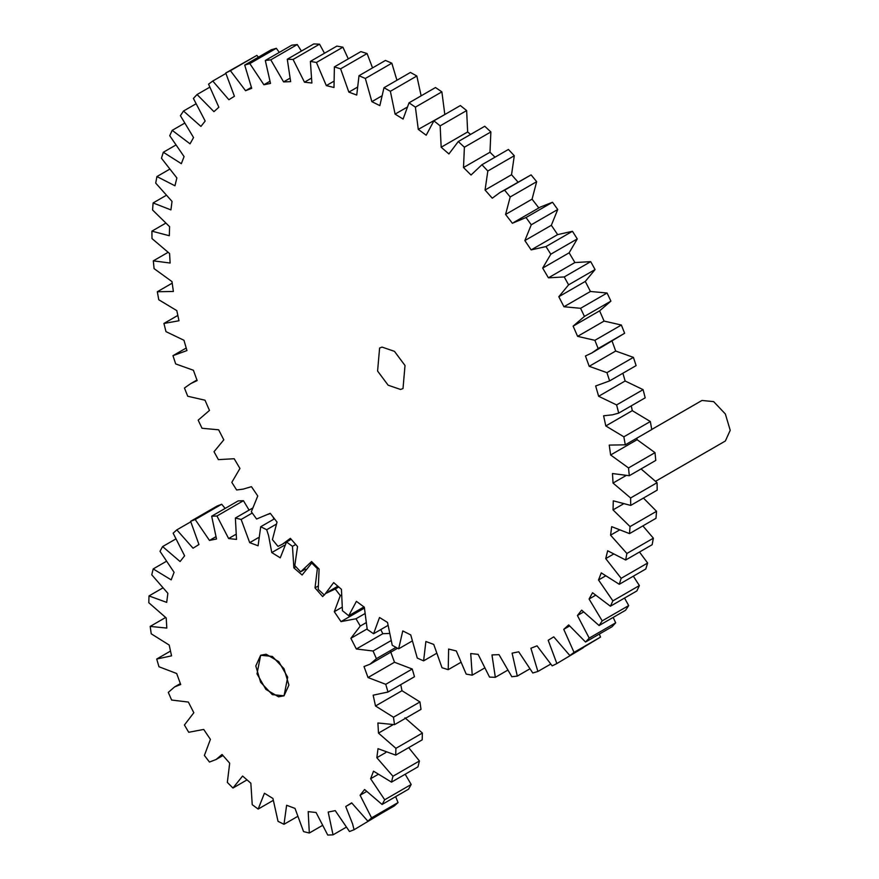 <?xml version="1.0" encoding="UTF-8"?>
<svg xmlns="http://www.w3.org/2000/svg" width="879" height="879" viewBox="0 0 879 879"><rect width="100%" height="100%" fill="white"/><g stroke="black" fill="none" stroke-linecap="round" stroke-linejoin="round"><path stroke-width="1.32" d="M400.56 389.463L403.011 388.551L405.021 365.521L394.462 351.347L382.057 347.095L379.607 348.018L377.585 371.048L388.144 385.211L400.56 389.463M518.72 651.811L512.094 653.141L517.302 676.094L511.82 676.731L499.019 654.657L491.965 654.921L495.327 677.324L489.537 677.105L478.132 654.372L470.726 653.547L472.221 675.182L466.178 674.094L456.3 650.954L448.62 649.065L448.224 669.666L442.005 667.732L433.754 644.439L425.875 641.494L423.612 660.854L417.272 658.085L410.735 634.902L402.769 630.935L398.637 648.834L392.243 645.274L387.518 622.442L379.519 617.497L373.586 633.737L367.213 629.419L364.335 607.191L356.413 601.335L348.721 615.739L342.447 610.707L341.437 589.326L333.679 582.612L324.329 595.028L318.22 589.337L319.099 569.043L311.584 561.538L300.673 571.822L294.795 565.549L297.552 546.551L290.367 538.355L282.511 544.134L278.006 546.397L272.413 539.596L277.028 522.115L270.249 513.303L256.58 519.017L251.35 511.765L257.756 495.987L251.449 486.669L243.252 489.109L236.627 489.988L231.814 482.362L239.945 468.463L234.188 458.728L218.377 459.629L214.026 451.718L223.793 439.841L218.651 429.809L202.016 428.26L198.171 420.151L209.477 410.438L205.005 400.209L187.732 396.242L184.447 388.013L190.732 383.618L197.149 380.574L193.402 370.257L175.679 363.917L172.976 355.665L186.952 350.567L183.964 340.283L165.988 331.636L163.912 323.461L178.997 320.758L176.8 310.617L158.758 299.75L157.33 291.74L173.372 291.476L171.987 281.588L154.089 268.622L153.309 260.854L170.13 263.03L169.57 253.504L152.012 238.594L151.902 231.155L169.306 235.737L169.592 226.672L152.55 209.971L153.111 202.95L170.922 209.894L172.031 201.401L155.715 183.096L156.934 176.558L174.943 185.788L176.877 177.954L161.45 158.242L163.318 152.265L181.349 163.681L184.074 156.594L169.713 135.696L172.207 130.345L190.04 143.826L193.545 137.553L180.404 115.687L183.502 111.029L200.939 126.422L205.181 121.038L193.402 98.459L197.061 94.525L213.938 111.666L218.86 107.227L208.565 84.175L212.762 81.033L228.87 99.723L234.418 96.283L225.738 73.012L230.408 70.683L245.571 90.724L251.702 88.318L244.714 65.079L249.823 63.585L263.887 84.758L270.512 83.428L265.304 60.475L270.787 59.838L283.587 81.901L290.652 81.648L287.279 59.234L293.07 59.464L304.475 82.186L311.88 83.011L310.386 61.387L316.429 62.475L326.307 85.604L333.998 87.504L334.383 66.903L340.602 68.837L348.853 92.119L356.731 95.064L359.006 75.715L365.345 78.473L371.872 101.667L379.849 105.623L383.969 87.735L390.364 91.295L395.1 114.127L403.087 119.061L409.032 102.821L415.393 107.15L418.283 129.378L426.194 135.234L433.885 120.83L440.159 125.862L441.17 147.243L448.927 153.957L458.278 141.541L464.387 147.222L463.508 167.526L471.023 175.02L481.934 164.736L487.823 171.02L485.065 190.018L492.251 198.204L500.096 192.435L504.601 190.161L510.194 196.973L505.59 214.454L512.369 223.255L526.027 217.542L531.257 224.793L524.862 240.571L531.158 249.9L545.98 246.57L550.803 254.196L542.673 268.095L548.419 277.83L564.23 276.94L568.592 284.851L558.813 296.717L563.955 306.76L580.59 308.298L584.436 316.418L573.13 326.131L577.602 336.36L594.874 340.327L598.17 348.545L591.886 352.951L585.458 355.995L589.205 366.312L606.928 372.652L609.63 380.893L595.654 385.991L598.643 396.286L616.619 404.933L618.706 413.108L612.443 414.822L603.609 415.8L605.807 425.952L623.848 436.808L625.288 444.829L609.235 445.093L610.63 454.981L628.529 467.936L629.298 475.715L612.487 473.539L613.037 483.065L630.606 497.975L630.715 505.414L613.3 500.832L613.026 509.897L630.056 526.587L629.496 533.619L611.685 526.664L610.575 535.168L626.892 553.473L625.672 560.011L607.664 550.77L605.73 558.615L621.156 578.316L619.288 584.293L601.269 572.877L598.533 579.975L612.894 600.873L610.4 606.224L592.567 592.743L589.062 599.017L602.203 620.871L599.104 625.54L581.667 610.147L577.426 615.531L589.205 638.11L585.546 642.033L568.68 624.903L563.758 629.331L574.042 652.383L569.845 655.536L553.748 636.846L548.188 640.275L556.868 663.557L552.199 665.886L537.036 645.845L530.905 648.241L537.893 671.479L532.784 672.973L518.72 651.811M606.928 372.652L633.407 357.368L636.11 365.609L609.63 380.893M616.619 404.933L643.098 389.65L645.186 397.824L618.706 413.108M517.302 676.094L529.795 668.886M537.893 671.479L550.693 664.095M495.327 677.324L507.688 670.194M472.221 675.182L484.604 668.029M448.224 669.666L460.794 662.414M373.586 633.737L387.947 625.441M398.637 648.834L412.152 641.022M423.612 660.854L436.544 653.383M300.673 571.822L305.376 569.109M348.721 615.739L363.972 606.928M594.874 340.327L621.354 325.032L624.639 333.262L598.17 348.545M580.59 308.298L607.07 293.015L610.916 301.123L584.436 316.418M623.848 436.808L650.328 421.524L651.768 429.545L625.288 444.829M630.056 526.587L656.536 511.303L655.976 518.324L629.496 533.619M630.606 497.975L657.074 482.692L657.195 490.13L630.715 505.414M626.892 553.473L653.372 538.179L652.152 544.716L625.672 560.011M628.529 467.936L654.998 452.652L655.778 460.42L629.298 475.715M589.205 638.11L615.685 622.826L612.026 626.749L585.546 642.033M602.203 620.871L628.683 605.587L625.584 610.246L599.104 625.54M612.894 600.873L639.374 585.579L636.879 590.93L610.4 606.224M621.156 578.316L647.636 563.032L645.768 569.01L619.288 584.293M574.042 652.383L600.522 637.099L569.845 655.536M556.868 663.557L583.216 647.812M287.279 59.234L313.759 43.95L319.549 44.181L293.07 59.464M265.304 60.475L291.784 45.192L297.267 44.554L270.787 59.838M310.386 61.387L336.866 46.104L342.909 47.191L316.429 62.475M334.383 66.903L360.862 51.608L367.081 53.553L340.602 68.837M359.006 75.715L385.474 60.431L391.825 63.189L365.345 78.473M433.885 120.83L460.365 105.546L466.639 110.567L440.159 125.862M409.032 102.821L435.501 87.537L441.873 91.855L415.393 107.15M383.969 87.735L410.449 72.441L416.844 76.012L390.364 91.295M526.027 217.542L552.506 202.258L557.736 209.51L531.257 224.793M504.601 190.161L531.081 174.877L536.673 181.678L510.194 196.973M481.934 164.736L508.414 149.452L514.292 155.726L487.823 171.02M458.278 141.541L484.758 126.257L490.867 131.938L464.387 147.222M545.98 246.57L572.46 231.287L577.272 238.912L550.803 254.196M564.23 276.94L590.71 261.645L595.061 269.567L568.592 284.851M186.194 348.04L172.976 355.665M177.811 315.429L163.912 323.461M172.185 283.159L157.33 291.74M168.032 252.361L153.309 260.854M169.603 169.24L156.934 176.558M166.219 195.38L153.111 202.95M175.745 145.101L163.318 152.265M165.67 223.2L151.902 231.155M195.929 103.854L183.502 111.029M184.557 123.214L172.207 130.345M209.74 87.208L197.061 94.525M225.87 73.462L212.762 81.033M225.738 73.012L256.888 55.388L230.408 70.683M244.714 65.079L271.193 49.795L276.303 48.301L249.823 63.585M599.346 634.067L600.522 637.099M613.157 617.421L615.685 622.826M624.529 598.061L628.683 605.587M633.341 576.184L639.374 585.579M639.483 552.034L647.636 563.032M642.868 525.895L653.372 538.179M643.428 498.074L656.536 511.303M641.055 468.925L657.074 482.692M636.901 438.116L637.11 439.698L654.998 452.652M631.276 405.845L632.287 410.658L650.328 421.524M622.892 373.245L625.123 380.992L643.098 389.65M611.938 340.711L615.685 351.029L633.407 357.368M591.886 352.951L624.639 333.262M573.13 326.131L599.61 310.836L604.082 321.077L621.354 325.032M599.61 310.836L610.916 301.123M558.813 296.717L585.293 281.434L590.435 291.476L607.07 293.015M585.293 281.434L595.061 269.567M542.673 268.095L569.142 252.811L574.899 262.546L590.71 261.645M569.142 252.811L577.272 238.912M524.862 240.571L551.342 225.288L557.638 234.605L572.46 231.287M551.342 225.288L557.736 209.51M513.896 222.332L540.376 207.048L552.506 202.258M505.59 214.454L532.07 199.159L538.849 207.971M532.07 199.159L536.673 181.678M500.096 192.435L531.081 174.877M485.065 190.018L511.545 174.723L518.006 182.085M511.545 174.723L514.292 155.726M463.508 167.526L489.988 152.243L494.998 157.198M489.988 152.243L490.867 131.938M441.17 147.243L467.65 131.949L470.573 134.443M467.65 131.949L466.639 110.567M418.283 129.378L445.115 114.347M444.763 114.083L441.873 91.855M421.14 95.833L416.844 76.012M396.934 80.253L391.825 63.189M372.542 67.892L367.081 53.553M348.293 58.871L342.909 47.191M324.483 53.245L319.549 44.181M301.398 51.081L297.267 44.554M279.302 52.399L276.303 48.301M258.404 57.179L256.888 55.388M263.887 84.758L269.897 81.286M245.571 90.724L251.361 87.384M563.955 306.76L590.435 291.476M548.419 277.83L574.899 262.546M531.158 249.9L557.638 234.605M395.1 114.127L406.922 107.304M371.872 101.667L381.53 96.086M348.853 92.119L357.193 87.318M326.307 85.604L333.745 81.318M304.475 82.186L311.276 78.264M283.587 81.901L289.927 78.242M563.758 629.331L569.603 625.958M598.533 579.975L605.521 575.943M605.73 558.615L613.421 554.166M589.062 599.017L595.533 595.281M577.426 615.531L583.535 612.004M610.63 454.981L637.11 439.698M613.037 483.065L625.914 475.627M610.575 535.168L619.288 530.136M613.026 509.897L623.277 503.975M605.807 425.952L632.287 410.658M598.643 396.286L625.123 380.992M589.205 366.312L615.685 351.029M577.602 336.36L604.082 321.077M287.697 677.215L278.808 661.667L266.15 654.229L260.645 655.262L257.009 673.83L265.887 689.389L278.555 696.827L284.049 695.794L287.697 677.215M325.999 593.336L335.24 589.007L340.316 595.61L334.295 611.696L340.997 621.618L355.973 618.761L360.291 626.057L350.875 638.308L356.347 648.999L373.059 650.998L376.41 658.668L370.048 664.172L364.016 666.557L368.015 677.544L385.749 684.312L387.991 692.015L373.157 695.19L375.509 705.991L393.473 717.231L394.517 724.648L377.893 722.977L378.486 733.119L395.913 748.337L395.704 755.127L378.014 748.677L376.838 757.72L392.946 776.256L391.496 782.134L373.52 771.18L370.608 778.739L384.705 799.769L382.09 804.472L364.609 789.507L360.093 795.242L371.564 817.866L367.872 821.184L351.655 802.857L345.744 806.515L352.589 823.931L354.083 829.732L349.49 831.523L335.24 810.636L328.186 812.064L333.031 834.852L327.735 835.05L316.077 812.504L308.188 811.636L309.32 833.017L303.563 831.6L295.003 808.394L286.62 805.274L283.994 824.293L278.028 821.338L272.94 798.473L264.436 793.232L258.162 809.076L252.24 804.692L250.845 783.189L242.593 776.047L232.957 788.024L227.331 782.409L229.694 763.192L222.046 754.468L216.036 759.533L209.466 762.049L204.389 755.446L210.411 739.36L203.708 729.438L188.721 732.284L184.414 724.999L193.83 712.737L188.359 702.057L171.636 700.047L168.285 692.388L174.657 686.884L180.689 684.499L176.69 673.512L158.956 666.743L156.715 659.03L171.548 655.855L169.197 645.054L151.232 633.814L150.188 626.408L166.812 628.078L166.208 617.937L148.793 602.719L149.001 595.929L166.691 602.379L167.867 593.325L151.759 574.8L153.21 568.922L171.185 579.865L174.086 572.317L159.989 551.276L162.615 546.573L180.096 561.549L184.601 555.814L173.141 533.19L176.822 529.872L193.05 548.199L198.962 544.54L190.622 521.324L195.215 519.533L209.466 540.42L216.52 538.992L211.674 516.204L216.959 516.006L228.628 538.541L236.517 539.42L235.385 518.039L241.143 519.456L249.702 542.662L258.085 545.782L260.7 526.752L266.678 529.718L268.578 535.564L271.765 552.572L280.269 557.824L286.532 541.98L292.465 546.364L293.861 567.867L302.112 575.009L311.748 563.032L317.374 568.647L315.012 587.864L322.659 596.588L324.208 594.907M273.874 519.159L273.204 517.204M252.251 513.039L241.143 519.456M276.237 524.203L266.678 529.718M385.749 684.312L412.229 669.029L413.383 672.885L414.47 676.731L387.991 692.015M395.979 647.373L376.41 658.668M373.059 650.998L391.023 640.626M393.473 717.231L419.953 701.947L420.997 709.364L394.517 724.648M395.913 748.337L422.392 733.053L422.184 739.843L395.704 755.127M392.946 776.256L419.426 760.972L417.975 766.84L391.496 782.134M354.083 829.732L380.442 813.932M371.564 817.866L398.044 802.571L394.352 805.9L367.872 821.184M384.705 799.769L411.185 784.486L408.559 789.188L382.09 804.472M235.385 518.039L252.405 508.205M211.674 516.204L238.154 500.909L243.439 500.711L216.959 516.006M260.7 526.752L274.457 518.819M311.748 563.032L312.583 562.549M318.209 568.164L317.374 568.647M295.707 544.486L292.465 546.364M286.532 541.98L291.169 539.299M355.973 618.761L364.829 613.663M366.005 622.75L360.291 626.057M341.371 594.995L340.316 595.61M335.24 589.007L338.712 587.007M165.571 617.519L150.188 626.408M162.494 588.128L149.001 595.929M175.536 539.124L162.615 546.573M165.999 561.538L153.21 568.922M190.622 521.324L217.102 506.04L221.684 504.238L195.215 519.533M190.743 521.84L176.822 529.872M232.957 788.024L246.966 779.926M258.162 809.076L273.116 800.45M283.994 824.293L297.311 816.613M309.32 833.017L322.077 825.656M390.496 651.273L394.495 662.25L412.229 669.029M370.048 664.172L397.561 648.252M380.783 629.584L382.826 633.715L389.397 633.44M249.098 510.117L243.439 500.711M225.145 508.425L221.684 504.238M395.649 796.649L398.044 802.571M405.186 774.234L411.185 784.486M408.68 747.633L419.426 760.972M404.966 717.835L422.392 733.053M400.747 684.664L401.989 690.707L419.953 701.947M413.767 677.138L414.47 676.731M333.031 834.852L346.04 827.337M209.466 540.42L215.773 536.783M356.347 648.999L382.826 633.715M350.875 638.308L367.125 628.935M315.012 587.864L318.121 586.062M340.997 621.618L364.378 608.114M334.295 611.696L342.063 607.213M271.765 552.572L284.356 545.31M293.861 567.867L295.86 566.713M249.702 542.662L258.283 537.706M228.628 538.541L235.671 534.476M360.093 795.242L366.499 791.55M370.608 778.739L377.849 774.564M376.838 757.72L385.815 752.534M378.486 733.119L392.682 724.922M375.509 705.991L401.989 690.707M368.015 677.544L394.495 662.25M651.746 429.457L701.958 400.472L713.66 401.626L725.362 413.987L730.207 430.292L725.362 441.005L655.613 481.274M272.347 656.415L284.049 668.765L288.905 685.082L284.049 695.794L272.347 694.641L260.645 682.28L255.8 665.974L260.645 655.262L272.347 656.415M190.732 383.618L196.951 380.025M270.271 513.336L268.71 514.237M291.081 539.19L282.511 544.134M174.657 686.884L180.338 683.598M222.947 755.544L216.036 759.533M198.94 544.508L197.27 545.474M157.066 658.832L170.438 651.108M337.822 586.238L328.669 591.523M351.798 803.065L347.436 805.582M387.639 692.223L414.119 676.94"/></g></svg>
